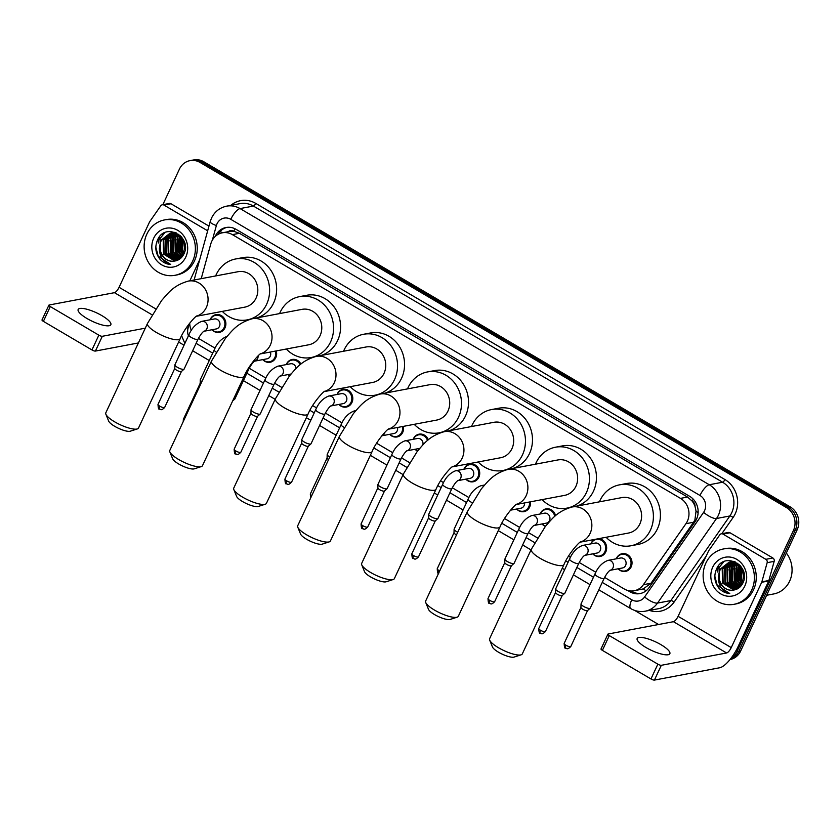 <?xml version="1.0" encoding="UTF-8"?>
<svg xmlns="http://www.w3.org/2000/svg" width="840" height="840" viewBox="0 0 840 840"><rect width="100%" height="100%" fill="white"/><g stroke="black" fill="none" stroke-linecap="round" stroke-linejoin="round"><path stroke-width="1.26" d="M598.794 538.65A9.02 8.169 79.3 0 1 605.787 551.933A9.02 8.169 79.3 0 1 600.127 556.469A9.02 8.169 79.3 0 1 592.756 553.854M590.867 543.879A9.02 8.169 79.3 0 1 591.119 543.301A9.02 8.169 79.3 0 1 594.867 539.396M545.486 526.302A9.02 8.169 79.3 0 1 541.989 523.971M540.099 514.006A9.02 8.169 79.3 0 1 540.351 513.418A9.02 8.169 79.3 0 1 546.01 508.872A9.02 8.169 79.3 0 1 555.587 515.666M530.418 501.837A9.02 8.169 79.3 0 1 529.631 507.108A9.02 8.169 79.3 0 1 523.971 511.655A9.02 8.169 79.3 0 1 516.6 509.03M463.953 469.182A9.02 8.169 79.3 0 1 464.195 468.594A9.02 8.169 79.3 0 1 469.854 464.048A9.02 8.169 79.3 0 1 478.034 467.691A9.02 8.169 79.3 0 1 478.863 477.225A9.02 8.169 79.3 0 1 473.204 481.772A9.02 8.169 79.3 0 1 465.832 479.147M417.459 451.122A9.02 8.169 79.3 0 1 415.065 449.264M413.175 439.299A9.02 8.169 79.3 0 1 413.427 438.711A9.02 8.169 79.3 0 1 419.087 434.175A9.02 8.169 79.3 0 1 428.306 439.824M403.368 426.374A9.02 8.169 79.3 0 1 402.707 432.401A9.02 8.169 79.3 0 1 397.047 436.947A9.02 8.169 79.3 0 1 389.676 434.322M337.029 394.475A9.02 8.169 79.3 0 1 337.27 393.897A9.02 8.169 79.3 0 1 342.93 389.351A9.02 8.169 79.3 0 1 351.11 392.983A9.02 8.169 79.3 0 1 351.939 402.528A9.02 8.169 79.3 0 1 346.28 407.064A9.02 8.169 79.3 0 1 338.909 404.45M289.548 375.816A9.02 8.169 79.3 0 1 288.141 374.567M286.262 364.602A9.02 8.169 79.3 0 1 286.503 364.014A9.02 8.169 79.3 0 1 292.163 359.468A9.02 8.169 79.3 0 1 300.919 364.077M276.255 350.921A9.02 8.169 79.3 0 1 275.782 357.704A9.02 8.169 79.3 0 1 270.123 362.25A9.02 8.169 79.3 0 1 262.752 359.625M210.105 319.778A9.02 8.169 79.3 0 1 210.347 319.19A9.02 8.169 79.3 0 1 216.006 314.643A9.02 8.169 79.3 0 1 224.185 318.286A9.02 8.169 79.3 0 1 225.015 327.82A9.02 8.169 79.3 0 1 219.356 332.367A9.02 8.169 79.3 0 1 211.984 329.742M616.255 558.821A9.02 8.169 79.3 0 1 616.508 558.243A9.02 8.169 79.3 0 1 622.167 553.697A9.02 8.169 79.3 0 1 630.336 557.329A9.02 8.169 79.3 0 1 631.166 566.864A9.02 8.169 79.3 0 1 625.506 571.41A9.02 8.169 79.3 0 1 618.135 568.796M604.59 577.416L624.162 588.934A16.905 15.319 -100.7 0 0 634.19 590.762L643.303 588.903L651 583.254L693.557 522.26L694.911 519.823L696.045 511.13L695.058 506.572A5.639 5.103 -100.7 0 0 692.234 501.081A16.905 5.597 -59.5 0 1 693.2 499.128M634.19 590.762A16.905 15.319 -100.7 0 0 643.398 584.682L685.944 523.688A16.905 15.319 -100.7 0 0 687.351 521.252A16.905 15.319 -100.7 0 0 680.495 498.372L232.386 234.633A16.905 15.319 -100.7 0 0 222.359 232.806A16.905 15.319 -100.7 0 0 210.767 244.01L201.212 278.67M692.234 501.081L691.992 500.934A16.905 15.319 79.3 0 1 695.058 506.572M222.359 232.806L229.383 231.472A16.905 15.319 79.3 0 1 234.014 231.389L233.772 231.242A5.639 5.103 -100.7 0 0 228.239 231.693M691.992 500.934L687.529 497.049L239.421 233.299L234.014 231.389M198.44 338.373L215.072 348.159M249.207 368.245L265.839 378.042M274.596 383.187L281.558 387.293M312.648 405.584L316.606 407.915M325.364 413.07L341.995 422.856M376.614 443.237L392.763 452.739M401.52 457.894L409.49 462.588M440.58 480.879L443.531 482.622M452.288 487.778L468.919 497.564M504.546 518.532L519.687 527.447M528.444 532.591L537.422 537.884M568.512 556.175L570.454 557.329M579.212 562.475L595.844 572.26M189.714 323.127A16.905 15.319 -100.7 0 0 191.331 330.414M627.659 590.447L629.916 591.77A16.905 15.319 -100.7 0 0 639.944 593.597A16.905 15.319 -100.7 0 0 649.142 587.528L695.111 521.63A16.905 15.319 -100.7 0 0 696.518 519.183A16.905 15.319 -100.7 0 0 689.661 496.314L236.05 229.331A16.905 15.319 -100.7 0 0 226.023 227.504A16.905 15.319 -100.7 0 0 215.187 236.513M158.225 243.044A22.543 20.422 79.3 0 1 159.705 236.597A22.543 20.422 79.3 0 0 158.225 243.044M717.234 572.061A22.543 20.422 79.3 0 1 718.715 565.614A22.543 20.422 79.3 0 0 717.234 572.061M162.845 204.687L179.413 169.145A16.905 15.319 79.3 0 1 190.029 160.629A16.905 15.319 79.3 0 1 200.056 162.456L786.555 507.644A16.905 15.319 79.3 0 1 793.412 530.523L736.88 651.746A16.905 15.319 79.3 0 1 730.8 658.56M658.571 624.498L634.62 610.397M184.044 345.209L178.626 342.017M190.029 160.629L193.767 159.915A16.905 15.319 79.3 0 1 203.794 161.742L790.303 506.94A16.905 15.319 79.3 0 1 797.15 529.819L740.628 651.042L738.749 651.389A16.905 15.319 79.3 0 1 730.149 659.379A16.905 15.319 79.3 0 0 738.749 651.389L795.28 530.166L738.749 651.389L736.88 651.746M790.303 506.94L788.424 507.297A16.905 15.319 79.3 0 1 795.28 530.166A16.905 15.319 79.3 0 0 788.424 507.297L201.925 162.099L788.424 507.297L786.555 507.644M191.898 160.272A16.905 15.319 79.3 0 1 201.925 162.099A16.905 15.319 79.3 0 0 191.898 160.272M162.183 234.801A22.543 20.422 79.3 0 1 162.593 233.982A22.543 20.422 79.3 0 0 162.183 234.801M721.193 563.808A22.543 20.422 79.3 0 1 721.602 562.989A22.543 20.422 79.3 0 0 721.193 563.808M217.896 234.476A16.905 15.319 79.3 0 1 226.958 227.357M640.868 593.387A16.905 15.319 79.3 0 1 631.785 591.423L631.061 590.993M740.628 651.042A16.905 15.319 79.3 0 1 730.013 659.558L730.002 659.558M646.023 647.525A18.029 4.736 25 0 0 669.848 653.73A18.029 4.736 25 0 0 660.996 644.7A18.029 4.736 25 0 0 637.161 638.495A18.029 4.736 25 0 0 646.023 647.525M722.999 534.104A2.814 2.552 -100.7 0 0 721.329 533.799L728.343 532.476A2.814 2.552 79.3 0 1 730.013 532.781L722.999 534.104L765.839 559.325L772.863 557.991A2.814 2.552 79.3 0 1 774.165 561.361L768.884 580.503A2.814 2.552 79.3 0 1 768.726 580.954L738.266 646.275A22.543 7.466 -59.5 0 1 719.712 667.758L654.423 680.085A2.814 0.735 -155 0 1 650.958 678.951L657.856 664.167A2.814 0.735 25 0 0 661.322 665.301L726.6 652.974A5.639 1.869 120.5 0 0 731.241 647.609L761.702 582.278A2.814 2.552 -100.7 0 0 761.87 581.837L767.151 562.684A2.814 2.552 -100.7 0 0 765.839 559.325M730.013 532.781L772.863 557.991M721.329 533.799A2.814 2.552 -100.7 0 0 719.796 534.807L708.782 550.589A2.814 2.552 -100.7 0 0 708.55 550.998L678.09 616.319A5.639 1.869 120.5 0 1 673.449 621.695L608.16 634.011A2.814 0.735 25 0 0 607.898 634.169A2.814 0.735 25 0 0 609.284 635.586L602.396 650.37L650.958 678.951M602.396 650.37A2.814 0.735 -155 0 1 601.01 648.952L607.898 634.169M609.284 635.586L657.856 664.167M786.324 553.025A25.357 22.985 79.3 0 1 789.631 581.165A25.357 22.985 79.3 0 1 773.714 593.953L766.626 595.287M705.852 563.147A28.171 25.536 79.3 0 1 723.534 548.95A28.171 25.536 79.3 0 1 749.07 560.322A28.171 25.536 79.3 0 1 751.674 590.121A28.171 25.536 79.3 0 1 733.981 604.317A28.171 25.536 79.3 0 1 708.446 592.946A28.171 25.536 79.3 0 1 705.852 563.147M723.534 548.95L725.403 548.594A28.171 25.536 79.3 0 1 750.95 559.965A28.171 25.536 79.3 0 1 753.543 589.764A28.171 25.536 79.3 0 1 735.861 603.96L733.981 604.317M718.904 588.168C721.938 591.465 725.55 593.25 729.74 593.502C722.369 591.465 718.589 586.131 718.389 577.5A14.091 12.768 79.3 0 0 732.858 590.163C737.279 589.722 740.586 587.412 742.77 583.244C751.832 566.212 724.542 550.778 716.772 568.512C713.622 575.484 714.325 582.036 718.904 588.168M744.797 586.068A19.719 17.871 79.3 0 1 720.72 593.88A19.719 17.871 79.3 0 1 712.719 567.189A19.719 17.871 79.3 0 1 736.806 559.388A19.719 17.871 79.3 0 1 744.797 586.068M730.527 562.054L722.788 568.859L723.156 582.971L734.223 589.785L735.389 589.701M730.223 562.075L722.211 568.964L722.568 583.075L733.635 589.89L735.221 589.743M731.735 562.034L725.13 568.407L725.498 582.529L736.386 589.344M731.43 562.034L724.542 568.523L724.909 582.635L736.113 589.449M732.963 562.139L727.472 567.966L727.839 582.089L737.468 588.84M732.648 562.097L726.884 568.082L727.251 582.194L737.195 588.976M734.212 562.37L729.813 567.525L730.17 581.637L738.538 588.178M733.898 562.296L729.225 567.641L729.593 581.752L738.276 588.357M735.494 562.748L732.154 567.084L732.512 581.196L739.599 587.37M735.178 562.632L731.567 567.2L731.934 581.312L739.337 587.591M736.817 563.283L734.496 566.643L734.853 580.755L740.628 586.373M736.481 563.136L733.908 566.759L734.265 580.871L740.376 586.646M738.161 564.018L736.827 566.202L737.195 580.314L741.625 585.165M737.825 563.819L736.25 566.317L736.606 580.429L741.374 585.49M739.568 565.016L739.536 579.873L742.56 583.653M739.211 564.743L738.591 565.876L738.948 579.989L742.34 584.062M740.985 566.538L741.877 579.432L743.432 581.7M740.628 566.087L741.29 579.548L743.222 582.246M742.529 569.005L744.146 578.855M742.119 568.25L743.988 579.716M737.783 563.356L729.635 562.128L720.447 569.3C715.271 578.634 723.461 591.77 732.858 590.163M740.124 565.488L730.957 562.034L729.047 562.244L719.87 569.404L718.389 577.5M734.36 561.477L730.811 561.971M734.748 561.635L730.517 562.002M733.929 561.32L733.152 561.529M732.869 561.614L732.018 561.918M733.73 561.361L732.858 561.55M732.564 561.635L731.714 561.918M734.076 561.593L733.236 561.992M733.772 561.593L732.932 561.96M735.126 561.803L734.486 562.191M734.905 561.708L734.171 562.128M738.36 567.777L740.985 582.015M736.019 568.218L738.644 582.456M733.688 568.659L736.312 582.908M729.005 569.541L731.63 583.79M739.252 565.603L740.586 580.818L742.529 583.622M736.911 566.045L738.245 581.259L740.187 584.062M734.57 566.486L735.903 581.7L737.846 584.504M739.525 586.215L740.229 586.793M729.887 567.368L731.22 582.582L733.163 585.385M723.775 561.771L718.998 567.641L719.744 585.175M714.829 576.156L717.182 585.239L729.74 593.502M521.136 654.812L514.091 657.079A12.401 3.255 -155 0 1 498.509 652.207A12.401 3.255 -155 0 1 492.471 647L489.678 640.143A18.029 4.736 25 0 0 498.467 647.724A18.029 4.736 25 0 0 521.136 654.812A18.029 4.736 25 0 0 522.291 653.929L563.976 564.543A18.029 4.736 -155 0 1 540.151 558.337A18.029 4.736 -155 0 1 531.289 549.308L489.615 638.694A18.029 4.736 25 0 0 489.678 640.143M580.167 542.168L628.562 533.033A18.029 16.338 -100.7 0 0 639.87 523.94A18.029 16.338 -100.7 0 0 638.211 504.872A18.029 16.338 -100.7 0 0 621.863 497.595L572.114 506.993C557.025 511.319 551.88 519.099 545.317 526.523L531.289 549.308M599.424 501.837A30.996 28.088 79.3 0 1 600.012 500.483A30.996 28.088 79.3 0 1 619.469 484.858A30.996 28.088 79.3 0 1 647.556 497.364A30.996 28.088 79.3 0 1 650.412 530.145A30.996 28.088 79.3 0 1 630.966 545.769A30.996 28.088 79.3 0 1 606.113 537.274M619.469 484.858L626.482 483.536A30.996 28.088 79.3 0 1 654.581 496.041A30.996 28.088 79.3 0 1 657.437 528.822A30.996 28.088 79.3 0 1 637.98 544.446L630.966 545.769M457.17 617.169L450.125 619.437A12.401 3.255 -155 0 1 434.543 614.565A12.401 3.255 -155 0 1 428.505 609.357L425.723 602.5A18.029 4.736 25 0 0 434.501 610.082A18.029 4.736 25 0 0 457.17 617.169A18.029 4.736 25 0 0 458.325 616.287L500.01 526.901A18.029 4.736 -155 0 1 476.185 520.684A18.029 4.736 -155 0 1 467.324 511.655L425.649 601.041A18.029 4.736 25 0 0 425.723 602.5M516.201 504.515L564.596 495.38A18.029 16.338 -100.7 0 0 575.915 486.297A18.029 16.338 -100.7 0 0 574.245 467.229A18.029 16.338 -100.7 0 0 557.907 459.953L508.158 469.34C493.059 473.666 487.914 481.446 481.352 488.87L467.324 511.655M535.458 464.184A30.996 28.088 79.3 0 1 536.046 462.83A30.996 28.088 79.3 0 1 555.502 447.216A30.996 28.088 79.3 0 1 583.59 459.721A30.996 28.088 79.3 0 1 586.446 492.503A30.996 28.088 79.3 0 1 567 508.116A30.996 28.088 79.3 0 1 542.147 499.622M555.502 447.216L562.517 445.882A30.996 28.088 79.3 0 1 590.615 458.399A30.996 28.088 79.3 0 1 593.471 491.169A30.996 28.088 79.3 0 1 576.807 506.1M393.204 579.516L386.159 581.784A12.401 3.255 -155 0 1 370.577 576.912A12.401 3.255 -155 0 1 364.539 571.704L361.756 564.848A18.029 4.736 25 0 0 370.534 572.428A18.029 4.736 25 0 0 393.204 579.516A18.029 4.736 25 0 0 394.359 578.634L436.044 489.248A18.029 4.736 -155 0 1 412.219 483.042A18.029 4.736 -155 0 1 403.368 474.012L361.683 563.399A18.029 4.736 25 0 0 361.756 564.848M452.245 466.872L500.63 457.737A18.029 16.338 -100.7 0 0 511.949 448.644A18.029 16.338 -100.7 0 0 510.279 429.576A18.029 16.338 -100.7 0 0 493.941 422.3L444.192 431.697C429.093 436.023 423.948 443.804 417.386 451.227L403.368 474.012M471.492 426.542A30.996 28.088 79.3 0 1 472.08 425.187A30.996 28.088 79.3 0 1 491.536 409.563A30.996 28.088 79.3 0 1 519.624 422.069A30.996 28.088 79.3 0 1 522.48 454.85A30.996 28.088 79.3 0 1 503.034 470.474A30.996 28.088 79.3 0 1 478.181 461.979M491.536 409.563L498.55 408.24A30.996 28.088 79.3 0 1 526.649 420.745A30.996 28.088 79.3 0 1 529.505 453.526A30.996 28.088 79.3 0 1 512.841 468.457M329.238 541.874L322.193 544.142A12.401 3.255 -155 0 1 306.611 539.27A12.401 3.255 -155 0 1 300.573 534.062L297.791 527.205A18.029 4.736 25 0 0 306.569 534.786A18.029 4.736 25 0 0 329.238 541.874A18.029 4.736 25 0 0 330.404 540.992L372.078 451.605A18.029 4.736 -155 0 1 348.254 445.389A18.029 4.736 -155 0 1 339.402 436.359L297.717 525.745A18.029 4.736 25 0 0 297.791 527.205M388.28 429.219L436.663 420.084A18.029 16.338 -100.7 0 0 447.983 411.002A18.029 16.338 -100.7 0 0 446.324 391.933A18.029 16.338 -100.7 0 0 429.975 384.657L380.226 394.044C365.127 398.37 359.982 406.151 353.419 413.574L339.402 436.359M407.526 388.889A30.996 28.088 79.3 0 1 408.114 387.534A30.996 28.088 79.3 0 1 427.57 371.921A30.996 28.088 79.3 0 1 455.669 384.426A30.996 28.088 79.3 0 1 458.514 417.207A30.996 28.088 79.3 0 1 439.068 432.82A30.996 28.088 79.3 0 1 414.215 424.326M427.57 371.921L434.584 370.587A30.996 28.088 79.3 0 1 462.683 383.103A30.996 28.088 79.3 0 1 465.538 415.874A30.996 28.088 79.3 0 1 448.875 430.805M265.272 504.221L258.227 506.489A12.401 3.255 -155 0 1 242.645 501.617A12.401 3.255 -155 0 1 236.607 496.409L233.825 489.552A18.029 4.736 25 0 0 242.603 497.133A18.029 4.736 25 0 0 265.272 504.221A18.029 4.736 25 0 0 266.438 503.339L308.112 413.952A18.029 4.736 -155 0 1 284.288 407.747A18.029 4.736 -155 0 1 275.436 398.706L233.751 488.103A18.029 4.736 25 0 0 233.825 489.552M324.314 391.577L372.697 382.442A18.029 16.338 -100.7 0 0 384.017 373.349A18.029 16.338 -100.7 0 0 382.358 354.281A18.029 16.338 -100.7 0 0 366.009 347.004L316.26 356.391C301.161 360.728 296.016 368.508 289.454 375.931L275.436 398.706M343.56 351.246A30.996 28.088 79.3 0 1 344.148 349.892A30.996 28.088 79.3 0 1 363.605 334.268A30.996 28.088 79.3 0 1 391.703 346.773A30.996 28.088 79.3 0 1 394.548 379.554A30.996 28.088 79.3 0 1 375.102 395.178A30.996 28.088 79.3 0 1 350.249 386.683M363.605 334.268L370.619 332.945A30.996 28.088 79.3 0 1 398.717 345.45A30.996 28.088 79.3 0 1 401.572 378.231A30.996 28.088 79.3 0 1 384.909 393.162M201.306 466.578L194.261 468.846A12.401 3.255 -155 0 1 178.678 463.974A12.401 3.255 -155 0 1 172.641 458.766L169.859 451.909A18.029 4.736 25 0 0 178.637 459.491A18.029 4.736 25 0 0 201.306 466.578A18.029 4.736 25 0 0 202.472 465.696L244.157 376.299A18.029 4.736 -155 0 1 220.322 370.094A18.029 4.736 -155 0 1 211.47 361.064L169.785 450.45A18.029 4.736 25 0 0 169.859 451.909M260.348 353.923L308.731 344.788A18.029 16.338 -100.7 0 0 320.05 335.706A18.029 16.338 -100.7 0 0 318.392 316.638A18.029 16.338 -100.7 0 0 302.043 309.351L252.294 318.748C237.195 323.075 232.05 330.855 225.488 338.279L211.47 361.064M279.594 313.593A30.996 28.088 79.3 0 1 280.182 312.239A30.996 28.088 79.3 0 1 299.639 296.625A30.996 28.088 79.3 0 1 327.737 309.131A30.996 28.088 79.3 0 1 330.582 341.911A30.996 28.088 79.3 0 1 311.136 357.525A30.996 28.088 79.3 0 1 286.282 349.031M299.639 296.625L306.653 295.292A30.996 28.088 79.3 0 1 334.75 307.808A30.996 28.088 79.3 0 1 337.606 340.578A30.996 28.088 79.3 0 1 320.943 355.509M137.34 428.925L130.305 431.193A12.401 3.255 -155 0 1 114.713 426.321A12.401 3.255 -155 0 1 108.675 421.113L105.892 414.257A18.029 4.736 25 0 0 114.671 421.838A18.029 4.736 25 0 0 137.34 428.925A18.029 4.736 25 0 0 138.506 428.043L180.191 338.656A18.029 4.736 -155 0 1 156.356 332.451A18.029 4.736 -155 0 1 147.504 323.411L105.819 412.808A18.029 4.736 25 0 0 105.892 414.257M196.382 316.281L244.766 307.146A18.029 16.338 -100.7 0 0 256.084 298.053A18.029 16.338 -100.7 0 0 254.425 278.985A18.029 16.338 -100.7 0 0 238.077 271.709L188.328 281.096C173.229 285.432 168.084 293.213 161.522 300.636L147.504 323.411M215.628 275.951A30.996 28.088 79.3 0 1 216.216 274.596A30.996 28.088 79.3 0 1 235.672 258.972A30.996 28.088 79.3 0 1 263.771 271.478A30.996 28.088 79.3 0 1 266.627 304.258A30.996 28.088 79.3 0 1 247.17 319.882A30.996 28.088 79.3 0 1 222.316 311.377M235.672 258.972L242.686 257.649A30.996 28.088 79.3 0 1 270.784 270.155A30.996 28.088 79.3 0 1 273.641 302.935A30.996 28.088 79.3 0 1 256.977 317.867M609.798 570.36L610.166 570.266C608.486 571.263 606.49 573.93 604.18 578.267A5.072 1.334 -155 0 1 603.708 578.55A5.072 1.334 -155 0 1 597.219 576.366A5.072 1.334 -155 0 1 594.982 573.972C597.839 567.231 602.144 562.706 607.919 560.396L620.55 558.012A5.072 4.599 79.3 0 1 625.622 565.425A5.072 4.599 79.3 0 1 622.44 567.976L610.071 570.318M604.18 578.267L590.258 608.129A5.072 1.334 -155 0 1 590.163 608.244A5.072 1.334 -155 0 1 589.785 608.412A5.072 1.334 -155 0 1 584.556 606.932A5.072 1.334 -155 0 1 581.028 603.992A5.072 1.334 -155 0 1 581.059 603.834L594.982 573.972M616.403 558.8A8.453 7.665 79.3 0 1 616.497 558.6A8.453 7.665 79.3 0 1 621.8 554.337A8.453 7.665 79.3 0 1 629.465 557.75A8.453 7.665 79.3 0 1 630.242 566.685A8.453 7.665 79.3 0 1 624.939 570.948A8.453 7.665 79.3 0 1 618.282 568.764M587.601 610.491A3.665 0.966 -155 0 1 587.528 610.575A3.665 0.966 -155 0 1 587.255 610.691A3.665 0.966 -155 0 1 582.76 609.231A3.665 0.966 -155 0 1 580.933 607.499A3.665 0.966 -155 0 1 580.965 607.394M584.42 555.429L584.776 555.324C583.097 556.322 581.101 558.989 578.792 563.325A5.072 1.334 -155 0 1 578.319 563.609A5.072 1.334 -155 0 1 571.841 561.425A5.072 1.334 -155 0 1 569.604 559.041C572.45 552.29 576.755 547.764 582.529 545.454L595.172 543.071A5.072 4.599 79.3 0 1 600.232 550.484A5.072 4.599 79.3 0 1 597.051 553.035L584.682 555.376M578.792 563.325L564.869 593.187A5.072 1.334 -155 0 1 564.774 593.313A5.072 1.334 -155 0 1 564.396 593.471A5.072 1.334 -155 0 1 559.167 591.99A5.072 1.334 -155 0 1 555.639 589.05A5.072 1.334 -155 0 1 555.681 588.903L569.604 559.041M591.024 543.858A8.453 7.665 79.3 0 1 591.108 543.659A8.453 7.665 79.3 0 1 596.411 539.396A8.453 7.665 79.3 0 1 604.075 542.808A8.453 7.665 79.3 0 1 604.852 551.744A8.453 7.665 79.3 0 1 599.55 556.006A8.453 7.665 79.3 0 1 592.904 553.823M562.212 595.55A3.665 0.966 -155 0 1 562.149 595.634A3.665 0.966 -155 0 1 561.876 595.749A3.665 0.966 -155 0 1 557.372 594.29A3.665 0.966 -155 0 1 555.555 592.557A3.665 0.966 -155 0 1 555.576 592.452M544.404 513.188A5.072 4.599 79.3 0 1 549.465 520.601A5.072 4.599 79.3 0 1 546.284 523.152L533.914 525.494A5.072 4.599 79.3 0 0 531.762 515.571L544.404 513.188M533.642 525.546L534.009 525.441C532.329 526.449 530.334 529.116 528.024 533.442L514.101 563.304A5.072 1.334 -155 0 1 514.006 563.43A5.072 1.334 -155 0 1 513.629 563.587A5.072 1.334 -155 0 1 508.4 562.107A5.072 1.334 -155 0 1 504.872 559.167A5.072 1.334 -155 0 1 504.913 559.02L518.837 529.158C521.682 522.406 525.987 517.881 531.762 515.571M540.246 513.975A8.453 7.665 79.3 0 1 540.341 513.776A8.453 7.665 79.3 0 1 545.643 509.513A8.453 7.665 79.3 0 1 554.747 516.401M511.445 565.667A3.665 0.966 -155 0 1 511.382 565.75A3.665 0.966 -155 0 1 511.108 565.866A3.665 0.966 -155 0 1 506.604 564.407A3.665 0.966 -155 0 1 504.777 562.674A3.665 0.966 -155 0 1 504.808 562.569M545.716 526.019A8.453 7.665 79.3 0 1 542.136 523.94M524.548 502.94A5.072 4.599 79.3 0 1 520.894 508.221L510.5 510.185M529.442 502.016A8.453 7.665 79.3 0 1 528.707 506.93A8.453 7.665 79.3 0 1 523.394 511.182A8.453 7.665 79.3 0 1 516.747 508.998M456.498 534.891A3.665 0.966 -155 0 1 455.837 534.524A3.665 0.966 -155 0 1 454.01 532.802A3.665 0.966 -155 0 1 454.041 532.686M457.716 532.266A5.072 1.334 -155 0 1 454.104 529.284A5.072 1.334 -155 0 1 454.136 529.137L468.069 499.275C470.915 492.534 475.219 487.998 480.995 485.699A5.072 4.599 79.3 0 1 483.661 486.066M457.495 480.721L457.853 480.617C456.173 481.625 454.188 484.292 451.868 488.618A5.072 1.334 -155 0 1 451.395 488.901A5.072 1.334 -155 0 1 444.917 486.717A5.072 1.334 -155 0 1 442.68 484.334C445.526 477.593 449.841 473.067 455.616 470.757L468.248 468.374A5.072 4.599 79.3 0 1 473.308 475.776A5.072 4.599 79.3 0 1 470.127 478.338L457.758 480.669M451.868 488.618L437.945 518.48A5.072 1.334 -155 0 1 437.85 518.606A5.072 1.334 -155 0 1 437.472 518.763A5.072 1.334 -155 0 1 432.254 517.283A5.072 1.334 -155 0 1 428.726 514.343A5.072 1.334 -155 0 1 428.757 514.196L442.68 484.334M464.1 469.151A8.453 7.665 79.3 0 1 464.184 468.951A8.453 7.665 79.3 0 1 469.497 464.699A8.453 7.665 79.3 0 1 477.152 468.101A8.453 7.665 79.3 0 1 477.929 477.046A8.453 7.665 79.3 0 1 472.626 481.31A8.453 7.665 79.3 0 1 465.98 479.115M435.288 520.842A3.665 0.966 -155 0 1 435.225 520.937A3.665 0.966 -155 0 1 434.952 521.052A3.665 0.966 -155 0 1 430.447 519.582A3.665 0.966 -155 0 1 428.631 517.86A3.665 0.966 -155 0 1 428.652 517.745M406.728 450.839L407.085 450.733C405.405 451.742 403.41 454.409 401.1 458.735A5.072 1.334 -155 0 1 400.628 459.018A5.072 1.334 -155 0 1 394.149 456.844A5.072 1.334 -155 0 1 391.913 454.451C394.758 447.709 399.063 443.184 404.838 440.874L417.48 438.491A5.072 4.599 79.3 0 1 422.888 444.895M401.1 458.735L387.177 488.596A5.072 1.334 -155 0 1 387.082 488.723A5.072 1.334 -155 0 1 386.705 488.891A5.072 1.334 -155 0 1 381.476 487.4A5.072 1.334 -155 0 1 377.947 484.47A5.072 1.334 -155 0 1 377.99 484.312L391.913 454.451M413.332 439.268A8.453 7.665 79.3 0 1 413.417 439.068A8.453 7.665 79.3 0 1 418.719 434.816A8.453 7.665 79.3 0 1 427.507 440.496M384.52 490.959A3.665 0.966 -155 0 1 384.457 491.054A3.665 0.966 -155 0 1 384.185 491.169A3.665 0.966 -155 0 1 379.68 489.699A3.665 0.966 -155 0 1 377.864 487.977A3.665 0.966 -155 0 1 377.885 487.872M419.748 448.361A5.072 4.599 79.3 0 1 419.36 448.455L406.991 450.786M417.627 450.912A8.453 7.665 79.3 0 1 415.212 449.243M397.509 427.476A5.072 4.599 79.3 0 1 393.971 433.514L381.812 435.813M402.392 426.562A8.453 7.665 79.3 0 1 401.782 432.222A8.453 7.665 79.3 0 1 396.469 436.485A8.453 7.665 79.3 0 1 389.823 434.301M328.556 459.606A3.665 0.966 -155 0 1 327.086 458.094A3.665 0.966 -155 0 1 327.117 457.989M329.763 457.013A5.072 1.334 -155 0 1 327.18 454.587A5.072 1.334 -155 0 1 327.212 454.43L341.145 424.568C343.991 417.827 348.296 413.301 354.07 410.991A5.072 4.599 79.3 0 1 355.551 410.981M330.572 406.014L330.929 405.919C329.259 406.917 327.264 409.584 324.954 413.921A5.072 1.334 -155 0 1 324.481 414.204A5.072 1.334 -155 0 1 317.993 412.02A5.072 1.334 -155 0 1 315.756 409.626C318.602 402.885 322.917 398.36 328.692 396.05L341.324 393.666A5.072 4.599 79.3 0 1 346.385 401.079A5.072 4.599 79.3 0 1 343.203 403.631L330.834 405.972M324.954 413.921L311.02 443.782A5.072 1.334 -155 0 1 310.926 443.898A5.072 1.334 -155 0 1 310.548 444.066A5.072 1.334 -155 0 1 305.33 442.586A5.072 1.334 -155 0 1 301.802 439.645A5.072 1.334 -155 0 1 301.833 439.499L315.756 409.626M337.176 394.454A8.453 7.665 79.3 0 1 337.26 394.254A8.453 7.665 79.3 0 1 342.573 389.991A8.453 7.665 79.3 0 1 350.228 393.404A8.453 7.665 79.3 0 1 351.015 402.339A8.453 7.665 79.3 0 1 345.702 406.602A8.453 7.665 79.3 0 1 339.056 404.418M308.364 446.145A3.665 0.966 -155 0 1 308.301 446.229A3.665 0.966 -155 0 1 308.028 446.344A3.665 0.966 -155 0 1 303.524 444.885A3.665 0.966 -155 0 1 301.707 443.153A3.665 0.966 -155 0 1 301.728 443.048M279.804 376.142L280.161 376.036C278.481 377.044 276.496 379.712 274.176 384.038A5.072 1.334 -155 0 1 273.704 384.321A5.072 1.334 -155 0 1 267.225 382.137A5.072 1.334 -155 0 1 264.988 379.754C267.834 373.002 272.149 368.477 277.925 366.167L290.556 363.783A5.072 4.599 79.3 0 1 296.09 368.445M274.176 384.038L260.253 413.899A5.072 1.334 -155 0 1 260.159 414.026A5.072 1.334 -155 0 1 259.781 414.183A5.072 1.334 -155 0 1 254.562 412.703A5.072 1.334 -155 0 1 251.034 409.763A5.072 1.334 -155 0 1 251.066 409.616L264.988 379.754M286.409 364.57A8.453 7.665 79.3 0 1 286.493 364.371A8.453 7.665 79.3 0 1 291.806 360.108A8.453 7.665 79.3 0 1 300.153 364.718M257.597 416.262A3.665 0.966 -155 0 1 257.534 416.346A3.665 0.966 -155 0 1 257.26 416.462A3.665 0.966 -155 0 1 252.756 415.002A3.665 0.966 -155 0 1 250.94 413.269A3.665 0.966 -155 0 1 250.96 413.165M289.674 375.659A8.453 7.665 79.3 0 1 288.288 374.535M270.365 352.034A5.072 4.599 79.3 0 1 267.057 358.817L254.688 361.147M254.415 361.2L254.783 361.095C253.103 362.103 251.108 364.77 248.797 369.096L234.875 398.958A5.072 1.334 -155 0 1 234.78 399.084A5.072 1.334 -155 0 1 234.402 399.242A5.072 1.334 -155 0 1 233.457 399.231M275.279 351.11A8.453 7.665 79.3 0 1 274.858 357.525A8.453 7.665 79.3 0 1 269.556 361.778A8.453 7.665 79.3 0 1 262.899 359.594M200.686 384.185A3.665 0.966 -155 0 1 200.172 383.397A3.665 0.966 -155 0 1 200.193 383.281M201.852 381.675A5.072 1.334 -155 0 1 200.256 379.88A5.072 1.334 -155 0 1 200.298 379.733L214.221 349.87C217.066 343.119 221.372 338.594 227.147 336.294M203.648 331.317L204.005 331.212C202.335 332.22 200.34 334.887 198.03 339.213A5.072 1.334 -155 0 1 197.558 339.497A5.072 1.334 -155 0 1 191.069 337.312A5.072 1.334 -155 0 1 188.832 334.929C191.678 328.188 195.993 323.652 201.768 321.353L214.4 318.969A5.072 4.599 79.3 0 1 219.471 326.371A5.072 4.599 79.3 0 1 216.279 328.933L203.921 331.264M198.03 339.213L184.107 369.075A5.072 1.334 -155 0 1 184.013 369.201A5.072 1.334 -155 0 1 183.635 369.358A5.072 1.334 -155 0 1 178.406 367.878A5.072 1.334 -155 0 1 174.878 364.938A5.072 1.334 -155 0 1 174.909 364.791L188.832 334.929M210.252 319.746A8.453 7.665 79.3 0 1 210.347 319.546A8.453 7.665 79.3 0 1 215.649 315.284A8.453 7.665 79.3 0 1 223.314 318.696A8.453 7.665 79.3 0 1 224.091 327.642A8.453 7.665 79.3 0 1 218.778 331.894A8.453 7.665 79.3 0 1 212.132 329.711M181.451 371.438A3.665 0.966 -155 0 1 181.377 371.532A3.665 0.966 -155 0 1 181.104 371.647A3.665 0.966 -155 0 1 176.61 370.178A3.665 0.966 -155 0 1 174.783 368.456A3.665 0.966 -155 0 1 174.804 368.34M87.014 318.518A18.029 4.736 25 0 0 110.838 324.723A18.029 4.736 25 0 0 101.987 315.683A18.029 4.736 25 0 0 78.162 309.477A18.029 4.736 25 0 0 87.014 318.518M163.989 205.086A2.814 2.552 -100.7 0 0 162.32 204.782L169.334 203.459A2.814 2.552 79.3 0 1 171.003 203.763L163.989 205.086L206.829 230.307L207.858 230.108M171.003 203.763L208.96 226.107M138.39 342.951L95.414 351.068A2.814 0.735 -155 0 1 91.948 349.944L98.847 335.16A2.814 0.735 25 0 0 102.312 336.284L145.288 328.167M162.32 204.782A2.814 2.552 -100.7 0 0 160.786 205.8L149.772 221.571A2.814 2.552 -100.7 0 0 149.541 221.981L119.081 287.301A5.639 1.869 120.5 0 1 114.439 292.677L49.161 305.004A2.814 0.735 25 0 0 48.899 305.161A2.814 0.735 25 0 0 50.274 306.569L43.386 321.353L91.948 349.944M43.386 321.353A2.814 0.735 -155 0 1 42 319.945L48.899 305.161M50.274 306.569L98.847 335.16M189.851 280.812L199.71 259.654M207.617 231A2.814 2.552 -100.7 0 0 206.829 230.307M146.843 234.129A28.171 25.536 79.3 0 1 164.525 219.933A28.171 25.536 79.3 0 1 190.06 231.304A28.171 25.536 79.3 0 1 192.665 261.103A28.171 25.536 79.3 0 1 174.972 275.3A28.171 25.536 79.3 0 1 149.436 263.928A28.171 25.536 79.3 0 1 146.843 234.129M164.525 219.933L166.394 219.576A28.171 25.536 79.3 0 1 191.94 230.947A28.171 25.536 79.3 0 1 194.534 260.747A28.171 25.536 79.3 0 1 176.852 274.953L174.972 275.3M159.894 259.161C162.928 262.458 166.541 264.233 170.73 264.484C163.359 262.447 159.579 257.113 159.38 248.483A14.091 12.768 79.3 0 0 173.859 261.146C178.269 260.704 181.577 258.405 183.771 254.226C192.822 237.195 165.532 221.76 157.763 239.495C154.613 246.466 155.316 253.019 159.894 259.161M185.787 257.05A19.719 17.871 79.3 0 1 161.71 264.863A19.719 17.871 79.3 0 1 153.709 238.182A19.719 17.871 79.3 0 1 177.797 230.37A19.719 17.871 79.3 0 1 185.787 257.05M171.518 233.037L163.779 239.841L164.147 253.953L175.214 260.767L176.379 260.684M171.224 233.058L163.202 239.946L163.559 254.058L174.626 260.883L176.211 260.726M172.725 233.016L166.121 239.4L166.488 253.512L177.377 260.327M172.421 233.016L165.543 239.505L165.9 253.617L177.103 260.432M173.953 233.121L168.462 238.959L168.829 253.071L178.458 259.822M173.639 233.09L167.874 239.064L168.242 253.176L178.185 259.959M175.203 233.352L170.803 238.518L171.16 252.63L179.529 259.172M174.888 233.289L170.216 238.623L170.583 252.735L179.267 259.35M176.484 233.73L173.145 238.066L173.502 252.189L180.59 258.353M176.169 233.625L172.557 238.182L172.924 252.294L180.327 258.573M177.807 234.266L175.487 237.626L175.844 251.748L181.619 257.365M177.471 234.119L174.899 237.741L175.256 251.853L181.367 257.628M179.151 235.011L177.828 237.184L178.185 251.297L182.616 256.147M178.815 234.801L177.24 237.3L177.597 251.412L182.375 256.473M180.558 235.998L180.527 250.856L183.55 254.636L181.577 251.8L180.243 236.586M180.201 235.725L179.582 236.859L179.939 250.971L183.33 255.045M181.976 237.521L182.868 250.415L184.422 252.683M181.619 237.069L182.28 250.53L184.212 253.228M183.519 239.988L185.136 249.847M183.109 239.232L184.978 250.698M178.773 234.35L170.625 233.121L161.448 240.282C156.261 249.627 164.451 262.762 173.859 261.146M181.115 236.471L171.948 233.016L170.037 233.226L160.86 240.387L159.38 248.483M175.35 232.459L171.801 232.953M175.739 232.617L171.507 232.984M174.919 232.302L174.143 232.512M173.859 232.596L173.009 232.901M174.72 232.344L173.849 232.543M173.554 232.617L172.704 232.901M175.066 232.575L174.227 232.974M174.762 232.575L173.922 232.942M176.117 232.785L175.476 233.173M175.896 232.691L175.161 233.111M179.351 238.76L181.976 253.008M177.009 239.201L179.645 253.449M174.678 239.642L177.303 253.89M169.995 240.524L172.62 254.772M177.902 237.027L179.235 252.242L181.178 255.045M175.56 237.468L176.894 252.693L178.836 255.486M180.516 257.197L181.22 257.786M170.877 238.35L172.21 253.575L174.153 256.368M164.766 232.754L159.989 238.623L160.734 256.168M155.82 247.139L158.172 256.221L170.73 264.484M693.557 522.26L685.944 523.688M220.101 231.472A16.905 3.402 15.4 0 0 222.611 232.754M632.363 591.738A16.905 5.597 -59.5 0 1 632.646 590.961M643.303 588.903A16.905 5.345 34.9 0 0 646.075 590.793M696.045 511.13A16.905 5.345 34.9 0 0 698.124 512.652M233.772 231.242A16.905 5.597 -59.5 0 1 235.022 228.774M687.529 497.049L680.495 498.372M651 583.254L643.398 584.682M239.421 233.299L232.386 234.633M602.249 582.404L631.785 599.781A11.267 10.217 -100.7 0 0 644.606 596.946L703.615 512.358A11.267 10.217 -100.7 0 0 704.55 510.731A11.267 10.217 -100.7 0 0 699.982 495.474L230.78 219.324A11.267 10.217 -100.7 0 0 217.025 223.787A11.267 10.217 -100.7 0 0 216.363 225.572L212.341 240.177M230.78 219.324A11.267 3.728 120.5 0 1 240.061 208.583L709.264 484.743A22.543 20.422 79.3 0 1 718.4 515.235A22.543 20.422 79.3 0 1 716.52 518.5L729.865 515.981A22.543 20.422 -100.7 0 0 731.735 512.715A22.543 20.422 -100.7 0 0 722.6 482.223L253.397 206.062A22.543 20.422 -100.7 0 0 240.03 203.627L226.684 206.147A22.543 20.422 79.3 0 1 240.061 208.583L253.397 206.062A2.814 0.935 -59.5 0 0 255.717 203.375L724.92 479.535A2.814 0.935 -59.5 0 1 722.6 482.223L709.264 484.743A11.267 3.728 120.5 0 0 699.982 495.474M226.684 206.147C219.744 207.659 214.672 211.649 211.491 218.138L210.178 221.697A11.267 2.268 15.4 0 0 216.363 225.572M724.92 479.535A25.357 22.985 79.3 0 1 735.2 513.849A25.357 22.985 79.3 0 1 733.089 517.514L721.791 533.715M706.178 556.091L674.079 602.101A25.357 22.985 79.3 0 1 649.404 610.407M230.853 205.359A25.357 22.985 79.3 0 1 255.717 203.375M793.412 530.523L797.15 529.819M200.056 162.456L203.794 161.742M703.615 512.358A11.267 3.56 34.9 0 0 716.52 518.5L657.51 603.089L670.856 600.569L729.865 515.981A2.814 0.892 -145.1 0 1 733.089 517.514M644.606 596.946A11.267 3.56 34.9 0 0 657.51 603.089A22.543 20.422 79.3 0 1 645.236 611.195L658.581 608.675A22.543 20.422 -100.7 0 0 670.856 600.569A2.814 0.892 -145.1 0 1 674.079 602.101M189.336 323.61L188.055 328.241A11.267 10.217 -100.7 0 0 188.422 335.811M196.098 343.35L212.698 353.126M246.866 373.233L263.466 383.008M272.255 388.175L278.817 392.038M309.918 410.34L314.244 412.881M323.022 418.058L339.623 427.822M373.884 447.993L390.39 457.706M399.179 462.872L406.749 467.334M437.85 485.636L441.157 487.589M449.946 492.755L466.546 502.53M501.816 523.288L517.314 532.413M526.103 537.579L534.681 542.63M565.782 560.931L568.082 562.286M576.87 567.462L593.471 577.227M186.448 327.611A11.267 2.268 15.4 0 0 188.055 328.241M631.785 599.781A11.267 3.728 120.5 0 0 630.746 608.611C635.292 611.226 640.122 612.087 645.236 611.195M631.785 591.423L629.916 591.77M673.449 621.695L726.6 652.974M678.09 616.319L731.241 647.609M768.726 580.954L761.702 582.278M661.322 665.301L654.423 680.085M761.87 581.837L768.884 580.503M774.165 561.361L767.151 562.684M720.962 563.861A22.543 20.422 79.3 0 1 721.266 563.231M580.335 542.052A18.029 16.338 -100.7 0 0 590.121 533.337A18.029 16.338 -100.7 0 0 582.813 508.935A18.029 16.338 -100.7 0 0 572.114 506.993M516.38 504.399A18.029 16.338 -100.7 0 0 526.166 495.684A18.029 16.338 -100.7 0 0 518.847 471.293A18.029 16.338 -100.7 0 0 508.158 469.34M452.413 466.757A18.029 16.338 -100.7 0 0 462.2 458.042A18.029 16.338 -100.7 0 0 454.881 433.64A18.029 16.338 -100.7 0 0 444.192 431.697M388.447 429.104A18.029 16.338 -100.7 0 0 398.233 420.389A18.029 16.338 -100.7 0 0 390.925 395.997A18.029 16.338 -100.7 0 0 380.226 394.044M324.481 391.461A18.029 16.338 -100.7 0 0 334.268 382.746A18.029 16.338 -100.7 0 0 326.959 358.344A18.029 16.338 -100.7 0 0 316.26 356.391M260.516 353.808A18.029 16.338 -100.7 0 0 270.302 345.093A18.029 16.338 -100.7 0 0 262.993 320.702A18.029 16.338 -100.7 0 0 252.294 318.748M196.549 316.166A18.029 16.338 -100.7 0 0 206.335 307.451A18.029 16.338 -100.7 0 0 199.028 283.048A18.029 16.338 -100.7 0 0 188.328 281.096M565.992 648.165A3.665 1.218 -59.5 0 1 565.625 648.113C566.716 647.966 566.864 650.486 570.801 646.506A3.665 0.966 -155 0 1 565.961 645.246A3.665 0.966 -155 0 1 564.165 643.409L580.933 607.436M564.165 643.409C564.344 647.21 564.827 648.784 565.625 648.113A3.665 1.218 -59.5 0 1 565.961 645.246M607.919 560.396A5.072 4.599 79.3 0 1 610.092 570.297M540.603 633.224A3.665 1.218 -59.5 0 1 540.236 633.182C541.327 633.024 541.485 635.544 545.412 631.565A3.665 0.966 -155 0 1 540.572 630.304A3.665 0.966 -155 0 1 538.776 628.477L555.555 592.505M538.776 628.477C538.954 632.268 539.448 633.843 540.236 633.182A3.665 1.218 -59.5 0 1 540.572 630.304M582.529 545.454A5.072 4.599 79.3 0 1 584.714 555.356M489.836 603.341A3.665 1.218 -59.5 0 1 489.468 603.299C490.56 603.141 490.718 605.661 494.644 601.692A3.665 0.966 -155 0 1 489.804 600.422A3.665 0.966 -155 0 1 488.009 598.595L504.788 562.622M488.009 598.595C488.187 602.396 488.67 603.96 489.468 603.299A3.665 1.218 -59.5 0 1 489.804 600.422M528.024 533.442A5.072 1.334 -155 0 1 527.552 533.726A5.072 1.334 -155 0 1 521.073 531.542A5.072 1.334 -155 0 1 518.837 529.158M439.698 570.906A3.665 0.966 -155 0 1 439.036 570.549A3.665 0.966 -155 0 1 437.241 568.712L454.01 532.739M438.585 573.311A3.665 1.218 -59.5 0 1 439.036 570.549M472.048 502.604A5.072 1.334 -155 0 1 470.295 501.659A5.072 1.334 -155 0 1 468.069 499.275M413.679 558.516A3.665 1.218 -59.5 0 1 413.322 558.474C414.404 558.317 414.561 560.837 418.499 556.868A3.665 0.966 -155 0 1 413.658 555.607A3.665 0.966 -155 0 1 411.852 553.77L428.631 517.797M411.852 553.77C412.031 557.571 412.524 559.135 413.322 558.474A3.665 1.218 -59.5 0 1 413.658 555.607M455.616 470.757A5.072 4.599 79.3 0 1 457.79 480.659M362.911 528.644A3.665 1.218 -59.5 0 1 362.544 528.591C363.636 528.433 363.794 530.954 367.721 526.985A3.665 0.966 -155 0 1 362.88 525.725A3.665 0.966 -155 0 1 361.084 523.887L377.864 487.914M361.084 523.887C361.263 527.688 361.756 529.253 362.544 528.591A3.665 1.218 -59.5 0 1 362.88 525.725M404.838 440.874A5.072 4.599 79.3 0 1 407.022 450.776M384.878 432.285A5.072 4.599 79.3 0 1 381.843 435.771M344.085 427.371A5.072 1.334 -155 0 1 343.381 426.962A5.072 1.334 -155 0 1 341.145 424.568M311.766 495.621A3.665 0.966 -155 0 1 310.317 494.004L327.096 458.031M286.755 483.819A3.665 1.218 -59.5 0 1 286.398 483.777C287.48 483.62 287.637 486.14 291.575 482.16A3.665 0.966 -155 0 1 286.734 480.9A3.665 0.966 -155 0 1 284.928 479.062L301.707 443.1M284.928 479.062C285.117 482.864 285.6 484.439 286.398 483.777A3.665 1.218 -59.5 0 1 286.734 480.9M328.692 396.05A5.072 4.599 79.3 0 1 330.866 405.951M235.988 453.936A3.665 1.218 -59.5 0 1 235.631 453.894C236.712 453.737 236.87 456.257 240.807 452.277A3.665 0.966 -155 0 1 235.966 451.017A3.665 0.966 -155 0 1 234.161 449.19L250.94 413.217M234.161 449.19C234.339 452.981 234.833 454.556 235.631 453.894A3.665 1.218 -59.5 0 1 235.966 451.017M277.925 366.167A5.072 4.599 79.3 0 1 280.098 376.068M258.069 355.866A5.072 4.599 79.3 0 1 254.709 361.127M248.797 369.096A5.072 1.334 -155 0 1 248.325 369.38A5.072 1.334 -155 0 1 247.79 369.411M183.887 420.21A3.665 0.966 -155 0 1 183.393 419.307L200.172 383.334M216.153 352.065A5.072 1.334 -155 0 1 214.221 349.87M159.831 409.112A3.665 1.218 -59.5 0 1 159.474 409.07C160.566 408.912 160.713 411.432 164.651 407.463A3.665 0.966 -155 0 1 159.81 406.203A3.665 0.966 -155 0 1 158.015 404.366L174.783 368.393M158.015 404.366C158.193 408.167 158.676 409.731 159.474 409.07A3.665 1.218 -59.5 0 1 159.81 406.203M201.768 321.353A5.072 4.599 79.3 0 1 203.941 331.254M114.439 292.677L151.988 314.769M119.081 287.301L155.631 308.816M102.312 336.284L95.414 351.068M161.952 234.843A22.543 20.422 79.3 0 1 162.257 234.213M181.619 335.748L184.863 343.445M192.644 350.753L209.244 360.528M243.411 380.635L260.022 390.411M268.8 395.577L275.153 399.315M306.369 417.69L310.79 420.294M319.568 425.46L336.168 435.236M370.335 455.343L386.935 465.108M395.724 470.284L403.084 474.611M434.301 492.986L437.714 494.991M446.492 500.157L463.092 509.933M498.267 530.639L513.86 539.816M522.648 544.981L531.017 549.906M562.233 568.281L564.627 569.699M573.416 574.865L590.016 584.64M598.794 589.806L630.746 608.611M210.178 221.697L194.103 280.014M729.047 562.244L729.635 562.128M731.388 561.803L731.976 561.687M563.976 564.543C568.397 553.718 579.8 541.37 580.65 541.852M500.01 526.901C504.431 516.065 515.833 503.727 516.684 504.21M567 508.116L569.279 507.685M436.044 489.248C440.465 478.422 451.868 466.074 452.718 466.557M503.034 470.474L505.312 470.043M372.078 451.605C376.499 440.769 387.901 428.431 388.752 428.915M439.068 432.82L441.346 432.39M308.112 413.952C312.532 403.127 323.946 390.779 324.786 391.262M375.102 395.178L377.381 394.748M244.157 376.299C248.566 365.474 259.98 353.136 260.82 353.619M311.136 357.525L313.415 357.094M180.191 338.656C184.601 327.831 196.014 315.483 196.854 315.966M247.17 319.882L249.448 319.452M587.528 610.575L590.163 608.244M621.8 554.337L625.065 553.718M580.933 607.499L581.028 603.992M624.939 570.948L628.194 570.328M570.801 646.506L587.58 610.533M545.412 631.565L562.191 595.591L564.774 593.313M596.411 539.396L599.676 538.776M555.555 592.557L555.639 589.05M599.55 556.006L602.816 555.387M494.644 601.692L511.423 565.719L514.006 563.43M545.643 509.513L548.909 508.904M504.777 562.674L504.872 559.167M523.394 511.182L526.659 510.573M484.575 485.016L480.995 485.699M454.01 532.802L454.104 529.284M437.241 568.712C437.419 572.513 437.903 574.077 438.701 573.416M435.225 520.937L437.85 518.606M469.497 464.699L472.752 464.079M428.631 517.86L428.726 514.343M472.626 481.31L475.892 480.69M418.499 556.868L435.267 520.894M384.457 491.054L387.082 488.723M418.719 434.816L421.985 434.196M377.864 487.977L377.947 484.47M367.721 526.985L384.5 491.012M396.469 436.485L399.735 435.866M355.824 410.666L354.07 410.991M327.086 458.094L327.18 454.587M310.317 494.004L310.748 497.805M308.301 446.229L310.926 443.898M342.573 389.991L345.828 389.372M301.707 443.153L301.802 439.645M345.702 406.602L348.968 405.983M291.575 482.16L308.343 446.187M257.534 416.346L260.159 414.026M291.806 360.108L295.06 359.499M291.007 374.02L280.067 376.089M250.94 413.269L251.034 409.763M240.807 452.277L257.576 416.315M232.649 400.964L234.78 399.084M269.556 361.778L272.811 361.169M200.172 383.397L200.256 379.88M183.393 419.307L183.162 421.754M181.377 371.532L184.013 369.201M215.649 315.284L218.904 314.675M174.783 368.456L174.878 364.938M218.778 331.894L222.043 331.286M164.651 407.463L181.419 371.49M170.037 233.226L170.625 233.121M172.379 232.785L172.966 232.669"/></g></svg>
